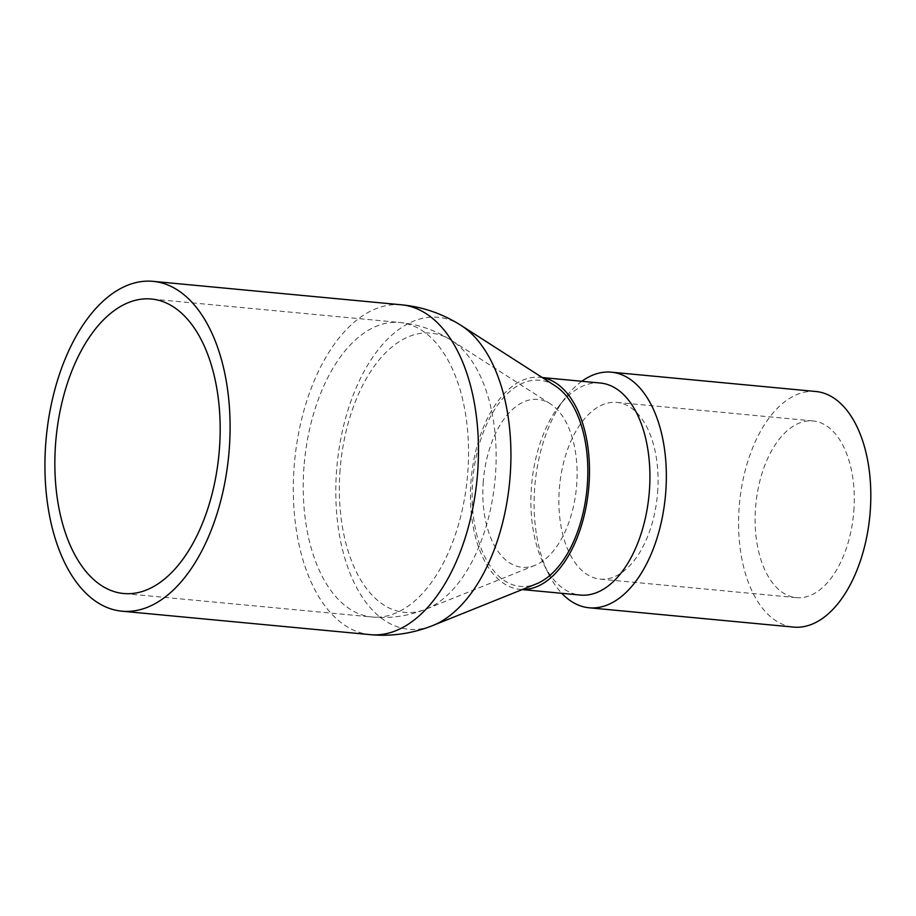 <?xml version="1.0" encoding="UTF-8"?>
<svg xmlns="http://www.w3.org/2000/svg" width="916" height="916" viewBox="0 0 916 916"><rect width="100%" height="100%" fill="white"/><g stroke="black" fill="none" stroke-linecap="round" stroke-linejoin="round"><path stroke-width="0.69" stroke-dasharray="4.58 3.44" d="M815.824 391.498A118.324 65.483 -84.6 0 0 739.51 503.136A118.324 65.483 -84.6 0 0 793.565 627.094M853.827 511.139A88.737 49.109 -84.6 0 0 813.042 420.948A88.737 49.109 -84.6 0 0 755.803 504.67A88.737 49.109 -84.6 0 0 796.347 597.644A88.737 49.109 -84.6 0 0 853.827 511.139M657.596 492.602A88.737 49.109 -84.6 0 0 616.812 402.41A88.737 49.109 -84.6 0 0 559.573 486.144A88.737 49.109 -84.6 0 0 600.117 579.107A88.737 49.109 -84.6 0 0 657.596 492.602M581.82 381.274A118.324 65.483 -84.6 0 0 565.229 397.853A118.324 65.483 -84.6 0 0 534.715 487.518A118.324 65.483 -84.6 0 0 548.592 573.931A118.324 65.483 -84.6 0 0 561.794 593.316M600.427 383.037A106.485 58.933 -84.6 0 0 558.92 406.132A106.485 58.933 -84.6 0 0 531.452 486.843A106.485 58.933 -84.6 0 0 543.944 564.6A106.485 58.933 -84.6 0 0 580.4 595.068M483.282 481.587A84.329 46.67 -84.6 0 0 535.104 565.275A84.329 46.67 -84.6 0 0 576.427 487.736A84.329 46.67 -84.6 0 0 550.356 403.819A84.329 46.67 -84.6 0 0 483.282 481.587M542.444 377.655A106.485 58.933 -84.6 0 0 539.982 377.323A106.485 58.933 -84.6 0 0 471.019 481.129A106.485 58.933 -84.6 0 0 519.956 589.354A106.485 58.933 -84.6 0 0 522.429 589.503M555.004 385.716A103.531 57.296 -84.6 0 0 472.656 481.198A103.531 57.296 -84.6 0 0 536.272 583.927M340.088 469.828A140.274 77.631 -84.6 0 0 426.284 609.025A140.274 77.631 -84.6 0 0 495.029 480.041A140.274 77.631 -84.6 0 0 451.657 340.466A140.274 77.631 -84.6 0 0 340.088 469.828M303.998 466.668A147.9 81.845 -84.6 0 0 371.976 616.983A147.9 81.845 -84.6 0 0 467.366 477.431A147.9 81.845 -84.6 0 0 399.788 322.489A147.9 81.845 -84.6 0 0 303.998 466.668M401.46 304.81A165.647 91.669 -84.6 0 0 294.173 466.29A165.647 91.669 -84.6 0 0 370.304 634.651M461.24 325.524A156.67 86.699 -84.6 0 0 336.63 470.022A156.67 86.699 -84.6 0 0 432.902 625.491M813.042 420.948L616.812 402.41M796.347 597.644L600.117 579.107M543.944 564.6L548.592 573.931M558.92 406.132L565.229 397.853M535.104 565.275L426.284 609.025C408.421 616.079 390.319 618.724 371.976 616.983L123.603 593.511M550.356 403.819L451.657 340.466C435.421 330.195 418.131 324.207 399.788 322.489L151.415 299.017M519.956 589.354L522.235 589.572M539.982 377.323L542.272 377.541"/><path stroke-width="1.37" d="M561.794 593.316A118.324 65.483 -84.6 0 0 589.091 607.777L793.565 627.094A118.324 65.483 -84.6 0 0 870.2 511.746A118.324 65.483 -84.6 0 0 815.824 391.498L611.35 372.182A118.324 65.483 -84.6 0 0 581.82 381.274M229.218 449.71A165.647 91.669 95.4 0 1 121.931 611.19A165.647 91.669 95.4 0 1 45.8 442.829A165.647 91.669 95.4 0 1 153.087 281.349A165.647 91.669 95.4 0 1 229.218 449.71M219.393 449.332A147.9 81.845 95.4 0 1 123.603 593.511A147.9 81.845 95.4 0 1 55.624 443.195A147.9 81.845 95.4 0 1 151.415 299.017A147.9 81.845 95.4 0 1 219.393 449.332M589.091 607.777A118.324 65.483 -84.6 0 0 665.726 492.43A118.324 65.483 -84.6 0 0 611.35 372.182M522.235 589.572L580.4 595.068A106.485 58.933 -84.6 0 0 649.078 494.594A106.485 58.933 -84.6 0 0 600.427 383.037L542.272 377.541M522.429 589.503A106.485 58.933 -84.6 0 0 588.931 485.549A106.485 58.933 -84.6 0 0 542.444 377.655M432.902 625.491L536.272 583.927A103.531 57.296 -84.6 0 0 587.007 488.732A103.531 57.296 -84.6 0 0 555.004 385.716L461.24 325.524A156.67 86.699 -84.6 0 1 509.685 481.427A156.67 86.699 -84.6 0 1 432.902 625.491C412.383 633.597 391.521 636.654 370.304 634.651A165.647 91.669 -84.6 0 0 477.144 478.347A165.647 91.669 -84.6 0 0 401.46 304.81C422.677 306.814 442.6 313.719 461.24 325.524M121.931 611.19L370.304 634.651M153.087 281.349L401.46 304.81"/></g></svg>
